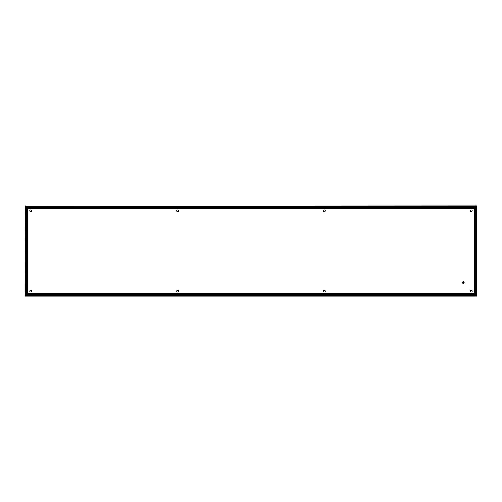 <?xml version="1.0" encoding="UTF-8"?>
<svg xmlns="http://www.w3.org/2000/svg" width="502" height="502" viewBox="0 0 502 502"><rect width="100%" height="100%" fill="white"/><g stroke="black" fill="none" stroke-linecap="round" stroke-linejoin="round"><path stroke-width="0.75" d="M470.456 291.116A0.904 0.904 0 0 0 471.365 292.02A0.904 0.904 0 0 0 472.269 291.116A0.904 0.904 0 0 0 471.365 290.212A0.904 0.904 0 0 0 470.456 291.116M470.456 210.884A0.904 0.904 0 0 0 471.365 211.788A0.904 0.904 0 0 0 472.269 210.884A0.904 0.904 0 0 0 471.365 209.98A0.904 0.904 0 0 0 470.456 210.884M323.552 291.116A0.904 0.904 0 0 0 324.455 292.02A0.904 0.904 0 0 0 325.359 291.116A0.904 0.904 0 0 0 324.455 290.212A0.904 0.904 0 0 0 323.552 291.116M323.552 210.884A0.904 0.904 0 0 0 324.455 211.788A0.904 0.904 0 0 0 325.359 210.884A0.904 0.904 0 0 0 324.455 209.98A0.904 0.904 0 0 0 323.552 210.884M176.641 291.116A0.904 0.904 0 0 0 177.545 292.02A0.904 0.904 0 0 0 178.448 291.116A0.904 0.904 0 0 0 177.545 290.212A0.904 0.904 0 0 0 176.641 291.116M176.641 210.884A0.904 0.904 0 0 0 177.545 211.788A0.904 0.904 0 0 0 178.448 210.884A0.904 0.904 0 0 0 177.545 209.98A0.904 0.904 0 0 0 176.641 210.884M29.731 291.116A0.904 0.904 0 0 0 30.635 292.02A0.904 0.904 0 0 0 31.544 291.116A0.904 0.904 0 0 0 30.635 290.212A0.904 0.904 0 0 0 29.731 291.116M29.731 210.884A0.904 0.904 0 0 0 30.635 211.788A0.904 0.904 0 0 0 31.544 210.884A0.904 0.904 0 0 0 30.635 209.98A0.904 0.904 0 0 0 29.731 210.884M25.357 206.134L476.643 205.908L476.643 296.092L25.357 296.092L25.1 206.171L26.135 206.912M25.552 207.765L25.326 206.171L26.951 206.36M25.326 295.829L26.104 295.05M25.1 295.829L25.552 295.603L25.552 294.235M27.221 208.066L27.585 208.43L27.585 293.57L27.221 293.934M25.552 206.397L26.104 206.95M475.049 206.36L476.643 206.134L475.896 206.95M476.417 206.36L475.865 206.912M474.748 208.035L474.384 208.399L27.616 208.399L27.252 208.035M25.357 205.908L25.583 206.36M475.896 295.05L476.643 295.866L475.865 295.088M474.779 293.934L474.415 293.57L474.415 208.43L474.779 208.066M26.951 295.64L25.357 295.866M26.135 295.088L25.357 296.092M27.252 293.965L27.616 293.601L474.384 293.601L474.748 293.965M475.093 293.149A1.129 1.129 0 0 1 473.963 294.279L473.963 294.73A1.581 1.581 0 0 0 475.545 293.149L475.093 293.149L475.093 208.851L475.545 208.851L475.545 293.149M476.674 293.149A2.711 2.711 0 0 1 473.963 295.866L28.037 295.866A2.711 2.711 0 0 1 25.326 293.149L25.326 208.851A2.711 2.711 0 0 1 28.037 206.134L473.963 206.134A2.711 2.711 0 0 1 476.674 208.851L476.674 293.149L476.222 293.149A2.259 2.259 0 0 1 473.963 295.414L473.963 295.866M473.963 294.279L28.037 294.279A1.129 1.129 0 0 1 26.907 293.149L26.907 208.851A1.129 1.129 0 0 1 28.037 207.721L473.963 207.721A1.129 1.129 0 0 1 475.093 208.851M462.662 282.532A0.678 0.678 0 0 0 463.34 283.21A0.678 0.678 0 0 0 464.017 282.532A0.678 0.678 0 0 0 463.34 281.848A0.678 0.678 0 0 0 462.662 282.532M462.888 282.532A0.452 0.452 0 0 0 463.34 282.984A0.452 0.452 0 0 0 463.792 282.532A0.452 0.452 0 0 0 463.34 282.074A0.452 0.452 0 0 0 462.888 282.532M462.493 282.532A0.847 0.847 0 0 0 463.34 283.379A0.847 0.847 0 0 0 464.187 282.532A0.847 0.847 0 0 0 463.34 281.678A0.847 0.847 0 0 0 462.493 282.532M476.448 295.603L476.448 294.235M476.448 207.765L476.448 206.397M476.417 295.64L475.049 295.64M28.037 295.866L28.037 295.414A2.259 2.259 0 0 1 25.778 293.149L25.778 208.851A2.259 2.259 0 0 1 28.037 206.586L473.963 206.586A2.259 2.259 0 0 1 476.222 208.851L476.674 208.851M476.222 208.851L476.222 293.149M473.963 207.721L473.963 207.27A1.581 1.581 0 0 1 475.545 208.851M473.963 206.586L473.963 206.134M28.037 207.721L28.037 207.27L473.963 207.27M28.037 206.586L28.037 206.134M26.907 208.851L26.455 208.851A1.581 1.581 0 0 1 28.037 207.27M25.778 208.851L25.326 208.851M26.907 293.149L26.455 293.149L26.455 208.851M25.778 293.149L25.326 293.149M28.037 294.279L28.037 294.73A1.581 1.581 0 0 1 26.455 293.149M28.037 295.414L473.963 295.414M28.037 294.73L473.963 294.73"/></g></svg>
